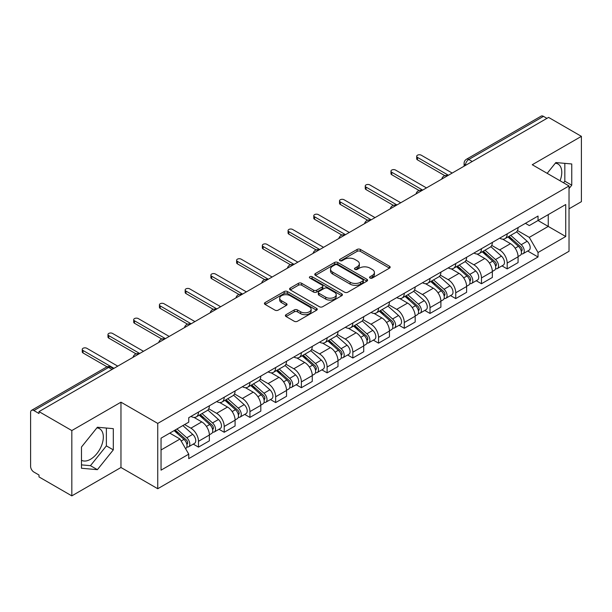 <?xml version="1.0" encoding="UTF-8"?>
<svg xmlns="http://www.w3.org/2000/svg" width="612" height="612" viewBox="0 0 612 612"><rect width="100%" height="100%" fill="white"/><g stroke="black" fill="none" stroke-linecap="round" stroke-linejoin="round"><path stroke-width="0.92" d="M370.031 278.055A1.599 0.926 0 0 0 372.295 278.055L389.5 268.125A2.287 1.323 0 0 0 390.165 267.192A2.287 1.323 0 0 0 389.5 266.258L360.361 249.436A2.287 1.323 0 0 0 357.125 249.436L339.92 259.366A1.599 0.926 0 0 0 339.453 260.016A1.599 0.926 0 0 0 339.92 260.674A1.599 0.926 0 0 0 342.192 260.674L344.418 259.389A7.329 4.23 0 0 1 354.776 259.389L357.201 260.788A7.329 4.23 0 0 1 359.351 263.78A7.329 4.23 0 0 1 357.201 266.771L354.975 268.056A1.599 0.926 0 0 0 354.509 268.714A1.599 0.926 0 0 0 354.975 269.364A1.599 0.926 0 0 0 357.247 269.364L359.466 268.079A7.329 4.23 0 0 1 369.832 268.079L372.257 269.479A7.329 4.23 0 0 1 374.406 272.47A7.329 4.23 0 0 1 372.257 275.461L370.031 276.746A1.599 0.926 0 0 0 369.564 277.404A1.599 0.926 0 0 0 370.031 278.055L370.031 276.746M555.321 163.197A18.192 10.503 -60 0 1 558.006 164.016A18.192 10.503 -60 0 1 560.049 180.777M96.872 427.88A18.192 10.503 -60 0 1 99.557 428.698A18.192 10.503 -60 0 1 102.349 443.279A18.192 10.503 -60 0 1 90.461 459.306A18.192 10.503 -60 0 1 81.472 460.27M286.064 314.667A2.287 1.323 0 0 0 285.391 315.601A2.287 1.323 0 0 0 286.064 316.534L294.234 321.254A2.287 1.323 0 0 0 297.47 321.254L316.572 310.23A2.287 1.323 0 0 0 317.245 309.29A2.287 1.323 0 0 0 316.572 308.356L287.433 291.534A2.287 1.323 0 0 0 284.197 291.534L265.095 302.565A2.287 1.323 0 0 0 264.43 303.498A2.287 1.323 0 0 0 265.095 304.432L274.972 310.131A2.287 1.323 0 0 0 278.208 310.131L286.385 305.411A2.287 1.323 0 0 0 287.059 304.478A2.287 1.323 0 0 0 286.385 303.544L281.489 300.722A6.12 3.534 0 0 1 279.692 298.22A6.12 3.534 0 0 1 283.478 294.953A6.12 3.534 0 0 1 290.149 295.718L309.328 306.796A6.12 3.534 0 0 1 311.125 309.29A6.12 3.534 0 0 1 307.346 312.556A6.12 3.534 0 0 1 300.668 311.791L297.47 309.947A2.287 1.323 0 0 0 294.234 309.947L286.064 314.667L286.064 316.534M157.743 423.412L120.969 402.183L71.826 430.557L39.007 411.608L548.582 117.412L581.4 136.354L532.256 164.727L569.03 185.956L157.743 423.412L157.743 488.728L569.03 251.272L569.03 185.956M344.579 292.192A2.287 1.323 0 0 0 347.815 292.192L366.917 281.16A2.287 1.323 0 0 0 367.582 280.227A2.287 1.323 0 0 0 366.917 279.294L337.778 262.472A2.287 1.323 0 0 0 334.542 262.472L315.44 273.503A2.287 1.323 0 0 0 314.767 274.436A2.287 1.323 0 0 0 315.44 275.369L344.579 292.192M310.498 278.399A1.599 0.926 0 0 1 312.12 278.628L312.12 276.723L341.748 293.829A2.287 1.323 0 0 1 342.414 294.762A2.287 1.323 0 0 1 341.748 295.695L322.646 306.727A2.287 1.323 0 0 1 319.403 306.727L290.272 289.904L290.272 288.03A2.287 1.323 0 0 0 289.598 288.963A2.287 1.323 0 0 0 290.272 289.904M290.272 288.03L298.442 283.31A2.287 1.323 0 0 1 301.685 283.31L313.497 290.134A2.287 1.323 0 0 0 316.733 290.134L322.157 287.005A2.287 1.323 0 0 0 322.83 286.072A2.287 1.323 0 0 0 322.157 285.138L309.856 278.032A1.599 0.926 0 0 1 309.389 277.381A1.599 0.926 0 0 1 310.376 276.525A1.599 0.926 0 0 1 312.12 276.723M71.826 430.557L71.826 495.873L39.007 476.924L39.007 475.019L33.897 472.066A4.667 2.693 -120 0 1 30.6 466.352L30.6 412.465A4.667 2.693 -120 0 1 31.564 410.331L106.274 367.2A4.667 2.693 60 0 1 108.599 367.43L33.897 410.56A4.667 2.693 -120 0 0 31.564 410.331M569.03 208.814L581.4 201.669L581.4 136.354M71.826 495.873L120.969 467.499L157.743 488.728M39.007 411.608L39.007 413.513L33.897 410.56M472.227 161.492L468.769 159.495A4.667 2.693 60 0 0 466.436 159.258L541.138 116.127A4.667 2.693 60 0 1 543.471 116.364L468.769 159.495A4.667 2.693 120 0 0 465.472 165.202L465.472 165.393M546.937 118.361L543.471 116.364M507.187 233.853A10.725 6.196 60 0 1 504.969 238.665L515.855 232.384A10.725 6.196 -120 0 0 518.073 227.565M491.742 245.404L499.606 249.941A10.725 6.196 60 0 1 507.187 263.084L518.073 256.795A10.725 6.196 -120 0 0 510.492 243.66L502.697 239.162M518.073 256.795L518.073 262.602L507.187 268.89L501.97 265.876M504.969 238.665A10.725 6.196 60 0 1 499.69 238.183M507.187 263.084L507.187 268.89M481.46 248.702A10.725 6.196 60 0 1 479.242 253.521L490.128 247.233A10.725 6.196 -120 0 0 492.346 242.421M476.243 280.732L481.468 283.738L492.346 277.458L492.346 271.651A10.725 6.196 -120 0 0 484.765 258.509L476.97 254.011M479.242 253.521A10.725 6.196 60 0 1 473.963 253.039M466.015 260.253L473.879 264.797A10.725 6.196 60 0 1 481.468 277.932L481.468 283.738M455.741 263.558A10.725 6.196 60 0 1 453.515 268.37L464.401 262.089A10.725 6.196 -120 0 0 466.619 257.269M450.516 295.581L455.741 298.595L466.619 292.314L466.619 286.5A10.725 6.196 -120 0 0 459.038 273.365L451.243 268.867M453.515 268.37A10.725 6.196 60 0 1 448.236 267.888M440.288 275.109L448.152 279.646A10.725 6.196 60 0 1 455.741 292.788L455.741 298.595M430.014 278.406A10.725 6.196 60 0 1 427.788 283.226L438.674 276.938A10.725 6.196 -120 0 0 440.892 272.126M424.797 310.437L430.014 313.443L440.9 307.163L440.9 301.356A10.725 6.196 -120 0 0 433.311 288.214L425.524 283.716M427.788 283.226A10.725 6.196 60 0 1 422.509 282.744M414.569 289.958L422.425 294.502A10.725 6.196 60 0 1 430.014 307.637L430.014 313.443M404.287 293.263A10.725 6.196 60 0 1 402.061 298.075L412.947 291.794A10.725 6.196 -120 0 0 415.173 286.974M399.07 325.286L404.287 328.3L415.173 322.019L415.173 316.205A10.725 6.196 -120 0 0 407.584 303.07L399.797 298.572M402.061 298.075A10.725 6.196 60 0 1 396.783 297.593M388.842 304.814L396.698 309.351A10.725 6.196 60 0 1 404.287 322.493L404.287 328.3M378.56 308.111A10.725 6.196 60 0 1 376.342 312.931L387.22 306.65A10.725 6.196 -120 0 0 389.446 301.831M373.343 340.142L378.56 343.156L389.446 336.868L389.446 331.061A10.725 6.196 -120 0 0 381.857 317.919L374.07 313.421M376.342 312.931A10.725 6.196 60 0 1 371.056 312.449M363.115 319.671L370.971 324.207A10.725 6.196 60 0 1 378.56 337.342L378.56 343.156M352.833 322.968A10.725 6.196 60 0 1 350.615 327.78L361.493 321.499A10.725 6.196 -120 0 0 363.719 316.687M347.616 354.991L352.833 358.005L363.719 351.724L363.719 345.91A10.725 6.196 -120 0 0 356.13 332.775L348.343 328.277M350.615 327.78A10.725 6.196 60 0 1 345.329 327.298M337.388 334.519L345.252 339.056A10.725 6.196 60 0 1 352.833 352.198L352.833 358.005M327.106 337.824A10.725 6.196 60 0 1 324.888 342.636L335.774 336.355A10.725 6.196 -120 0 0 337.992 331.536M321.889 369.847L327.106 372.861L337.992 366.573L337.992 360.766A10.725 6.196 -120 0 0 330.404 347.624L322.616 343.133M324.888 342.636A10.725 6.196 60 0 1 319.602 342.154M311.661 349.375L319.525 353.912A10.725 6.196 60 0 1 327.106 367.047L327.106 372.861M301.379 352.673A10.725 6.196 60 0 1 299.161 357.492L310.047 351.204A10.725 6.196 -120 0 0 312.265 346.392M296.162 384.696L301.379 387.71L312.265 381.429L312.265 375.623A10.725 6.196 -120 0 0 304.684 362.48L296.889 357.982M299.161 357.492A10.725 6.196 60 0 1 293.882 357.003M285.934 364.224L293.798 368.761A10.725 6.196 60 0 1 301.379 381.903L301.379 387.71M275.652 367.529A10.725 6.196 60 0 1 273.434 372.341L284.32 366.06A10.725 6.196 -120 0 0 286.538 361.241M270.435 399.552L275.66 402.566L286.538 396.278L286.538 390.471A10.725 6.196 -120 0 0 278.957 377.336L271.162 372.838M273.434 372.341A10.725 6.196 60 0 1 268.155 371.859M260.207 379.08L268.071 383.617A10.725 6.196 60 0 1 275.66 396.752L275.66 402.566M249.933 382.378A10.725 6.196 60 0 1 247.707 387.197L258.593 380.909A10.725 6.196 -120 0 0 260.811 376.097M244.708 414.401L249.933 417.415L260.811 411.134L260.811 405.328A10.725 6.196 -120 0 0 253.23 392.185L245.435 387.687M247.707 387.197A10.725 6.196 60 0 1 242.428 386.707M234.48 393.929L242.344 398.466A10.725 6.196 60 0 1 249.933 411.608L249.933 417.415M224.206 397.234A10.725 6.196 60 0 1 221.98 402.046L232.866 395.765A10.725 6.196 -120 0 0 235.085 390.946M218.989 429.257L224.206 432.271L235.092 425.983L235.092 420.176A10.725 6.196 -120 0 0 227.503 407.041L219.716 402.543M221.98 402.046A10.725 6.196 60 0 1 216.702 401.564M208.761 408.785L216.617 413.322A10.725 6.196 60 0 1 224.206 426.465L224.206 432.271M198.479 412.083A10.725 6.196 60 0 1 196.253 416.902L207.139 410.614A10.725 6.196 -120 0 0 209.365 405.802M193.262 444.105L198.479 447.12L209.365 440.839L209.365 435.033A10.725 6.196 -120 0 0 201.776 421.89L193.989 417.392M196.253 416.902A10.725 6.196 60 0 1 190.975 416.412M184.625 424.56L190.89 428.178A10.725 6.196 60 0 1 198.479 441.313L198.479 447.12M525.41 223.326L529.288 225.568L565.733 204.523L548.253 214.621L548.253 226.425L529.288 237.372L517.469 230.548M161.04 449.981L180.012 439.026L188.748 454.165L161.04 470.161L161.04 438.169L188.748 422.173L188.748 417.698L538.032 216.044L538.032 220.519L565.733 236.515L538.032 252.511L529.288 237.372M565.733 204.523L565.733 236.515M188.748 454.165L188.748 458.64L538.032 256.986L538.032 252.511M569.03 188.58L571.753 185.191L571.753 163.97L555.841 162.555L547.166 173.341M120.969 402.183L120.969 467.499M81.472 468.249L97.392 469.672L113.304 449.874L113.304 428.66L97.392 427.237L81.472 447.035L81.472 468.249M180.012 439.026L169.784 433.128M527.697 251.019L538.032 256.986M563.545 182.789L564.83 181.19L564.83 163.358M564.83 181.19L571.753 185.191M81.472 464.875L90.461 465.671L106.373 445.88L106.373 428.04M90.461 465.671L97.392 469.672M106.373 445.88L113.304 449.874M370.673 278.284L372.257 277.366A7.329 4.23 0 0 0 374.406 274.375L374.406 272.47M359.351 263.78L359.351 265.685A7.329 4.23 0 0 1 357.201 268.676L355.618 269.594M389.469 268.14L360.361 251.341A2.287 1.323 0 0 0 357.125 251.341L340.563 260.896M366.886 281.183L337.778 264.376A2.287 1.323 0 0 0 334.542 264.376L315.471 275.385M362.87 280.885A1.599 0.926 0 0 0 363.337 280.227A1.599 0.926 0 0 0 362.87 279.577L337.296 264.805A1.599 0.926 0 0 0 335.024 264.805L332.683 266.166A7.329 4.23 0 0 0 330.534 269.158A7.329 4.23 0 0 0 332.683 272.141L350.163 282.239A7.329 4.23 0 0 0 360.522 282.239L362.87 280.885L362.87 282.79A1.599 0.926 0 0 0 363.337 282.132L363.337 280.227M330.534 269.158L330.534 271.055A7.329 4.23 0 0 0 332.683 274.046L332.683 272.141M362.87 282.79L360.522 284.144A7.329 4.23 0 0 1 350.163 284.144L332.683 274.046M290.302 289.92L298.442 285.215L298.442 283.31M322.83 286.072L322.83 287.977A2.287 1.323 0 0 1 322.157 288.91L316.733 292.039A2.287 1.323 0 0 1 313.497 292.039L301.685 285.215A2.287 1.323 0 0 0 298.442 285.215M312.12 278.628L341.718 295.711M325.76 297.218A6.12 3.534 0 0 0 332.431 297.983A6.12 3.534 0 0 0 336.21 294.716A6.12 3.534 0 0 0 334.42 292.215L327.665 288.313A2.287 1.323 0 0 0 324.421 288.313L319.005 291.442A2.287 1.323 0 0 0 318.332 292.375A2.287 1.323 0 0 0 319.005 293.309L325.76 297.218L325.76 299.115A6.12 3.534 0 0 0 332.431 299.888A6.12 3.534 0 0 0 336.21 296.621L336.21 294.716M318.332 292.375L318.332 294.28A2.287 1.323 0 0 0 319.005 295.214L319.005 293.309M325.76 299.115L319.005 295.214M311.125 309.29L311.125 311.194A6.12 3.534 0 0 1 307.346 314.461A6.12 3.534 0 0 1 300.668 313.696L297.47 311.852A2.287 1.323 0 0 0 294.234 311.852L286.095 316.557M279.692 298.22L279.692 300.125A6.12 3.534 0 0 0 281.489 302.626L281.489 300.722M286.355 305.434L281.489 302.626M316.572 308.356L316.572 310.23L287.433 293.439A2.287 1.323 0 0 0 284.197 293.439L265.126 304.455M507.937 236.951L518.418 246.307A5.829 3.366 60 0 1 520.246 255.326L518.073 256.581M508.212 237.204L513.147 240.049M508.993 236.347L520.659 246.751A2.8 1.614 60 0 1 521.539 251.081A2.8 1.614 60 0 1 521.279 251.18M510.737 235.337L521.217 244.693A5.829 3.366 60 0 1 523.053 253.705A5.829 3.366 60 0 1 521.294 253.896M516.582 231.826L527.154 241.266A5.829 3.366 60 0 1 528.99 250.277L523.053 253.705M444.809 175.652L417.476 159.87A2.685 1.545 180 0 1 416.696 158.776L416.696 156.305A2.685 1.545 -0 0 0 417.476 157.399L448.397 175.246M452.192 173.058L421.27 155.211A2.685 1.545 -0 0 0 418.348 154.874A2.685 1.545 -0 0 0 416.696 156.305M482.21 251.807L492.691 261.163A5.829 3.366 60 0 1 494.519 270.175L492.346 271.43M482.486 252.052L487.42 254.906M483.266 251.195L494.932 261.607A2.8 1.614 60 0 1 495.812 265.929A2.8 1.614 60 0 1 495.552 266.036M485.01 250.186L495.498 259.542A5.829 3.366 60 0 1 497.327 268.561A5.829 3.366 60 0 1 495.567 268.745M490.855 246.682L501.435 256.114A5.829 3.366 60 0 1 503.263 265.134L497.327 268.561M456.483 266.664L466.964 276.012A5.829 3.366 60 0 1 468.792 285.031L466.619 286.286M456.759 266.909L461.693 269.754M457.539 266.052L469.205 276.456A2.8 1.614 60 0 1 470.085 280.786A2.8 1.614 60 0 1 469.825 280.885M459.283 265.042L469.771 274.398A5.829 3.366 60 0 1 471.6 283.41A5.829 3.366 60 0 1 469.84 283.601M465.128 261.531L475.708 270.971A5.829 3.366 60 0 1 477.536 279.982L471.6 283.41M419.082 190.5L391.757 174.726A2.685 1.545 180 0 1 390.969 173.632L390.969 171.153A2.685 1.545 -0 0 0 391.757 172.247L422.67 190.102M426.465 187.915L395.543 170.06A2.685 1.545 -0 0 0 392.621 169.723A2.685 1.545 -0 0 0 390.969 171.153M393.355 205.357L366.03 189.575A2.685 1.545 180 0 1 365.242 188.481L365.242 186.01A2.685 1.545 -0 0 0 366.03 187.104L396.951 204.951M400.738 202.763L369.824 184.916A2.685 1.545 -0 0 0 366.894 184.579A2.685 1.545 -0 0 0 365.242 186.01M430.756 281.512L441.237 290.868A5.829 3.366 60 0 1 443.073 299.88L440.892 301.142M431.032 281.757L435.966 284.611M431.812 280.9L443.478 291.312A2.8 1.614 60 0 1 444.358 295.642A2.8 1.614 60 0 1 444.105 295.741M433.556 279.891L444.044 289.247A5.829 3.366 60 0 1 445.873 298.266A5.829 3.366 60 0 1 444.113 298.449M439.408 276.387L449.981 285.819A5.829 3.366 60 0 1 451.809 294.839L445.873 298.266M405.029 296.369L415.51 305.717A5.829 3.366 60 0 1 417.346 314.736L415.166 315.991M405.305 296.613L410.239 299.459M406.085 295.757L417.751 306.161A2.8 1.614 60 0 1 418.631 310.491A2.8 1.614 60 0 1 418.378 310.59M407.837 294.747L418.317 304.103A5.829 3.366 60 0 1 420.146 313.115A5.829 3.366 60 0 1 418.386 313.306M413.681 291.236L424.254 300.676A5.829 3.366 60 0 1 426.082 309.687L420.146 313.115M379.302 311.217L389.79 320.573A5.829 3.366 60 0 1 391.619 329.585L389.439 330.847M379.585 311.47L384.52 314.316M380.366 310.605L392.024 321.017A2.8 1.614 60 0 1 392.904 325.347A2.8 1.614 60 0 1 392.652 325.446M382.11 309.603L392.59 318.951A5.829 3.366 60 0 1 394.419 327.971A5.829 3.366 60 0 1 392.659 328.154M387.954 306.092L398.527 315.524A5.829 3.366 60 0 1 400.355 324.544L394.419 327.971M367.628 220.213L340.303 204.431A2.685 1.545 180 0 1 339.515 203.337L339.515 200.858A2.685 1.545 -0 0 0 340.303 201.952L371.224 219.807M375.018 217.62L344.097 199.764A2.685 1.545 -0 0 0 341.175 199.428A2.685 1.545 -0 0 0 339.515 200.858M341.901 235.062L314.576 219.287A2.685 1.545 180 0 1 313.788 218.186L313.788 215.715A2.685 1.545 -0 0 0 314.576 216.809L345.497 234.664M349.291 232.468L318.37 214.621A2.685 1.545 -0 0 0 315.448 214.284A2.685 1.545 -0 0 0 313.788 215.715M316.175 249.918L288.849 234.136A2.685 1.545 180 0 1 288.061 233.042L288.061 230.563A2.685 1.545 -0 0 0 288.849 231.657L319.77 249.512M323.564 247.325L292.643 229.469A2.685 1.545 -0 0 0 289.721 229.133A2.685 1.545 -0 0 0 288.061 230.563M353.575 326.074L364.063 335.422A5.829 3.366 60 0 1 365.892 344.441L363.719 345.696M353.858 326.318L358.793 329.164M354.639 325.462L366.297 335.866A2.8 1.614 60 0 1 367.177 340.195A2.8 1.614 60 0 1 366.925 340.295M356.383 324.452L366.863 333.808A5.829 3.366 60 0 1 368.692 342.819A5.829 3.366 60 0 1 366.932 343.011M362.228 320.94L372.8 330.381A5.829 3.366 60 0 1 374.628 339.392L368.692 342.819M290.455 264.767L263.122 248.992A2.685 1.545 180 0 1 262.341 247.891L262.341 245.42A2.685 1.545 -0 0 0 263.122 246.514L294.043 264.369M297.837 262.173L266.916 244.326A2.685 1.545 -0 0 0 263.994 243.989A2.685 1.545 -0 0 0 262.341 245.42M327.856 340.922L338.337 350.278A5.829 3.366 60 0 1 340.165 359.29L337.992 360.552M328.131 341.175L333.066 344.02M328.912 340.31L340.578 350.722A2.8 1.614 60 0 1 341.45 355.052A2.8 1.614 60 0 1 341.198 355.151M330.656 339.308L341.136 348.656A5.829 3.366 60 0 1 342.972 357.676A5.829 3.366 60 0 1 341.205 357.859M336.501 335.797L347.073 345.229A5.829 3.366 60 0 1 348.909 354.249L342.972 357.676M264.728 279.623L237.395 263.841A2.685 1.545 180 0 1 236.615 262.747L236.615 260.268A2.685 1.545 -0 0 0 237.395 261.37L268.316 279.217M272.111 277.029L241.189 259.174A2.685 1.545 -0 0 0 238.267 258.838A2.685 1.545 -0 0 0 236.615 260.268M302.129 355.779L312.61 365.135A5.829 3.366 60 0 1 314.438 374.146L312.265 375.401M302.405 356.023L307.339 358.877M303.185 355.167L314.851 365.578A2.8 1.614 60 0 1 315.731 369.9A2.8 1.614 60 0 1 315.471 370M304.929 354.157L315.41 363.513A5.829 3.366 60 0 1 317.245 372.524A5.829 3.366 60 0 1 315.486 372.716M310.774 350.645L321.346 360.086A5.829 3.366 60 0 1 323.182 369.097L317.245 372.524M239.001 294.471L211.668 278.697A2.685 1.545 180 0 1 210.888 277.603L210.888 275.125A2.685 1.545 -0 0 0 211.668 276.219L242.589 294.074M246.384 291.878L215.462 274.031A2.685 1.545 -0 0 0 212.54 273.694A2.685 1.545 -0 0 0 210.888 275.125M276.402 370.627L286.883 379.983A5.829 3.366 60 0 1 288.711 389.002L286.538 390.257M276.678 370.88L281.612 373.725M277.458 370.015L289.124 380.427A2.8 1.614 60 0 1 290.004 384.757A2.8 1.614 60 0 1 289.744 384.856M279.202 369.013L289.69 378.361A5.829 3.366 60 0 1 291.519 387.381A5.829 3.366 60 0 1 289.759 387.564M285.047 365.502L295.627 374.934A5.829 3.366 60 0 1 297.455 383.953L291.519 387.381M213.274 309.328L185.949 293.546A2.685 1.545 180 0 1 185.161 292.452L185.161 289.981A2.685 1.545 -0 0 0 185.949 291.075L216.862 308.922M220.657 306.734L189.735 288.879A2.685 1.545 -0 0 0 186.813 288.55A2.685 1.545 -0 0 0 185.161 289.981M250.675 385.483L261.156 394.839A5.829 3.366 60 0 1 262.984 403.851L260.811 405.106M250.951 385.728L255.885 388.582M251.731 384.872L263.397 395.283A2.8 1.614 60 0 1 264.277 399.605A2.8 1.614 60 0 1 264.017 399.713M253.475 383.862L263.963 393.218A5.829 3.366 60 0 1 265.792 402.237A5.829 3.366 60 0 1 264.032 402.421M259.32 380.358L269.9 389.79A5.829 3.366 60 0 1 271.728 398.802L265.792 402.237M187.547 324.176L160.222 308.402A2.685 1.545 180 0 1 159.434 307.308L159.434 304.83A2.685 1.545 -0 0 0 160.222 305.923L191.143 323.779M194.93 321.583L164.016 303.736A2.685 1.545 -0 0 0 161.086 303.399A2.685 1.545 -0 0 0 159.434 304.83M224.948 400.332L235.429 409.688A5.829 3.366 60 0 1 237.265 418.707L235.085 419.962M225.224 400.585L230.158 403.43M226.004 399.728L237.67 410.132A2.8 1.614 60 0 1 238.55 414.462A2.8 1.614 60 0 1 238.298 414.561M227.748 398.718L238.236 408.074A5.829 3.366 60 0 1 240.065 417.086A5.829 3.366 60 0 1 238.305 417.277M233.6 395.207L244.173 404.639A5.829 3.366 60 0 1 246.001 413.658L240.065 417.086M161.82 339.033L134.495 323.251A2.685 1.545 180 0 1 133.707 322.157L133.707 319.686A2.685 1.545 -0 0 0 134.495 320.78L165.416 338.627M169.21 336.439L138.289 318.584A2.685 1.545 -0 0 0 135.367 318.255A2.685 1.545 -0 0 0 133.707 319.686M199.221 415.188L209.702 424.544A5.829 3.366 60 0 1 211.538 433.556L209.358 434.811M199.497 415.433L204.431 418.287M200.277 414.576L211.943 424.988A2.8 1.614 60 0 1 212.823 429.31A2.8 1.614 60 0 1 212.571 429.417M202.029 413.567L212.509 422.923A5.829 3.366 60 0 1 214.338 431.942A5.829 3.366 60 0 1 212.578 432.126M207.873 410.063L218.446 419.495A5.829 3.366 60 0 1 220.274 428.515L214.338 431.942M136.094 353.881L108.768 338.107A2.685 1.545 180 0 1 107.98 337.013L107.98 334.535A2.685 1.545 -0 0 0 108.768 335.628L139.689 353.484M143.483 351.296L112.562 333.441A2.685 1.545 -0 0 0 109.64 333.104A2.685 1.545 -0 0 0 107.98 334.535M174.137 430.611L183.983 439.393A5.829 3.366 60 0 1 185.811 448.412L185.52 448.581M174.236 430.557L178.712 433.135M175.193 429.999L186.216 439.837A2.8 1.614 60 0 1 187.096 444.167A2.8 1.614 60 0 1 186.844 444.266M176.945 428.997L186.782 437.779A5.829 3.366 60 0 1 188.611 446.791A5.829 3.366 60 0 1 186.851 446.982M182.881 425.569L192.719 434.352A5.829 3.366 60 0 1 194.547 443.363L188.611 446.791M107.069 366.833L83.041 352.956A2.685 1.545 180 0 1 82.253 351.862L82.253 349.391A2.685 1.545 -0 0 0 83.041 350.485L113.962 368.332M117.756 366.144L86.835 348.297A2.685 1.545 -0 0 0 83.913 347.96A2.685 1.545 -0 0 0 82.253 349.391M465.633 165.301L465.472 165.202A4.667 2.693 0 0 1 464.103 163.297L464.103 166.181M224.206 426.465L235.092 420.176M249.933 411.608L260.811 405.328M275.66 396.752L286.538 390.471M301.379 381.903L312.265 375.623M327.106 367.047L337.992 360.766M352.833 352.198L363.719 345.91M378.56 337.342L389.446 331.061M404.287 322.493L415.173 316.205M430.014 307.637L440.9 301.356M455.741 292.788L466.619 286.5M481.468 277.932L492.346 271.651M198.479 441.313L209.365 435.033M190.89 428.178L201.776 421.89M216.617 413.322L227.503 407.041M242.344 398.466L253.23 392.185M268.071 383.617L278.957 377.336M293.798 368.761L304.684 362.48M319.525 353.912L330.404 347.624M345.252 339.056L356.13 332.775M370.971 324.207L381.857 317.919M396.698 309.351L407.584 303.07M422.425 294.502L433.311 288.214M448.152 279.646L459.038 273.365M473.879 264.797L484.765 258.509M499.606 249.941L510.492 243.66M447.372 175.843A4.667 2.693 120 0 0 445.307 177.036M421.645 190.699A4.667 2.693 120 0 0 419.58 191.885M395.918 205.548A4.667 2.693 120 0 0 393.86 206.741M370.191 220.404A4.667 2.693 120 0 0 368.133 221.59M344.464 235.253A4.667 2.693 120 0 0 342.406 236.446M318.737 250.109A4.667 2.693 120 0 0 316.679 251.295M293.01 264.958A4.667 2.693 120 0 0 290.952 266.151M267.283 279.814A4.667 2.693 120 0 0 265.226 281M241.564 294.67A4.667 2.693 120 0 0 239.499 295.856M215.837 309.519A4.667 2.693 120 0 0 213.772 310.705M190.11 324.375A4.667 2.693 120 0 0 188.052 325.561M164.383 339.224A4.667 2.693 120 0 0 162.325 340.417M138.656 354.08A4.667 2.693 120 0 0 136.598 355.266M112.065 369.426L108.599 367.43A4.667 2.693 120 0 1 110.933 367.2A4.667 4.667 0 0 0 106.274 367.2M372.257 277.366L372.257 275.461M354.975 269.364L354.975 268.056M357.201 268.676L357.201 266.771M339.92 260.674L339.92 259.366M357.125 251.341L357.125 249.436M360.361 251.341L360.361 249.436M389.5 268.125L389.5 266.258M315.44 275.369L315.44 273.503M334.542 264.376L334.542 262.472M337.778 264.376L337.778 262.472M366.917 281.16L366.917 279.294M350.163 284.144L350.163 282.239M360.522 284.144L360.522 282.239M301.685 285.215L301.685 283.31M313.497 292.039L313.497 290.134M316.733 292.039L316.733 290.134M322.157 288.91L322.157 287.005M341.748 295.695L341.748 293.829M294.234 311.852L294.234 309.947M297.47 311.852L297.47 309.947M300.668 313.696L300.668 311.791M286.385 305.411L286.385 303.544M265.095 304.432L265.095 302.565M284.197 293.439L284.197 291.534M287.433 293.439L287.433 291.534M518.418 246.307L515.151 248.197M522.112 249.795L521.064 250.407M527.154 241.266L521.217 244.693M417.476 157.399L417.476 159.87M492.691 261.163L489.424 263.045M496.386 264.652L495.338 265.256M501.435 256.114L495.498 259.542M466.964 276.012L463.697 277.902M470.666 279.508L469.611 280.112M475.708 270.971L469.771 274.398M391.757 172.247L391.757 174.726M366.03 187.104L366.03 189.575M441.237 290.868L437.97 292.758M444.939 294.357L443.884 294.961M449.981 285.819L444.044 289.247M415.51 305.717L412.243 307.607M419.212 309.213L418.157 309.817M424.254 300.676L418.317 304.103M389.79 320.573L386.516 322.463M393.485 324.062L392.437 324.666M398.527 315.524L392.59 318.951M340.303 201.952L340.303 204.431M314.576 216.809L314.576 219.287M288.849 231.657L288.849 234.136M364.063 335.422L360.789 337.311M367.758 338.918L366.71 339.522M372.8 330.381L366.863 333.808M263.122 246.514L263.122 248.992M338.337 350.278L335.07 352.168M342.032 353.767L340.983 354.379M347.073 345.229L341.136 348.656M237.395 261.37L237.395 263.841M312.61 365.135L309.343 367.016M316.305 368.623L315.257 369.227M321.346 360.086L315.41 363.513M211.668 276.219L211.668 278.697M286.883 379.983L283.616 381.873M290.578 383.472L289.53 384.084M295.627 374.934L289.69 378.361M185.949 291.075L185.949 293.546M261.156 394.839L257.889 396.721M264.858 398.328L263.803 398.932M269.9 389.79L263.963 393.218M160.222 305.923L160.222 308.402M235.429 409.688L232.162 411.578M239.131 413.177L238.076 413.788M244.173 404.639L238.236 408.074M134.495 320.78L134.495 323.251M209.702 424.544L206.435 426.426M213.404 428.033L212.349 428.637M218.446 419.495L212.509 422.923M108.768 335.628L108.768 338.107M183.983 439.393L181.16 441.022M187.677 442.881L186.629 443.493M192.719 434.352L186.782 437.779M83.041 350.485L83.041 352.956M447.762 175.613A4.667 4.667 0 0 0 441.78 179.071M422.035 190.47A4.667 4.667 0 0 0 416.053 193.928M396.316 205.318A4.667 4.667 0 0 0 390.326 208.776M370.589 220.175A4.667 4.667 0 0 0 364.599 223.632M344.862 235.023A4.667 4.667 0 0 0 338.872 238.481M319.135 249.88A4.667 4.667 0 0 0 313.153 253.337M293.408 264.736A4.667 4.667 0 0 0 287.426 268.186M267.681 279.585A4.667 4.667 0 0 0 261.699 283.042M241.954 294.441A4.667 4.667 0 0 0 235.972 297.891M216.227 309.29A4.667 4.667 0 0 0 210.245 312.747M190.508 324.146A4.667 4.667 0 0 0 184.518 327.596M164.781 338.994A4.667 4.667 0 0 0 158.791 342.452M139.054 353.851A4.667 4.667 0 0 0 133.064 357.301M113.434 368.638L110.933 367.2M466.436 159.258A4.667 4.667 0 0 0 464.103 163.297"/></g></svg>
